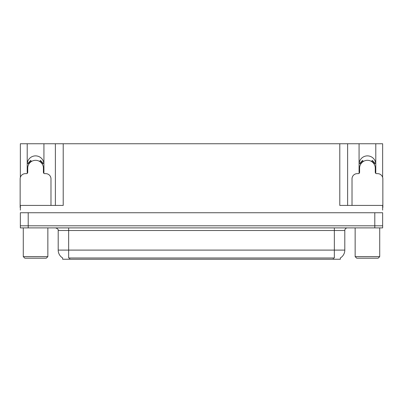 <?xml version="1.0" encoding="UTF-8"?>
<svg xmlns="http://www.w3.org/2000/svg" width="403" height="403" viewBox="0 0 403 403"><rect width="100%" height="100%" fill="white"/><g stroke="black" fill="none" stroke-linecap="round" stroke-linejoin="round"><path stroke-width="0.6" d="M375.702 173.305A8.362 8.362 0 0 0 375.792 172.076L375.792 143.75L382.643 143.75L382.643 177.406M43.836 173.305A8.362 8.362 0 0 0 43.927 172.076L43.927 143.75L55.377 143.75L55.377 205.419M340.359 257.945L340.359 259.25L62.641 259.25L62.641 257.945M27.208 164.238A8.362 8.362 0 0 1 35.57 155.875A8.362 8.362 0 0 1 43.927 164.238M28.2 227.891L382.643 227.891L382.643 225.801L20.357 225.801L20.357 212.739L28.2 212.739L28.2 225.801L20.357 225.801L20.357 227.891L28.2 227.891L28.2 225.801L382.643 225.801L382.643 212.739L28.2 212.739M55.377 143.75L339.784 143.75L339.784 205.419L382.643 205.419L382.643 210.124M20.357 210.124L20.357 205.419L63.216 205.419L63.216 143.75M27.298 173.305A8.362 8.362 0 0 1 27.208 172.076L27.208 143.75L20.357 143.75L20.357 177.406M339.784 143.75L347.623 143.75L347.623 205.419M347.623 143.75L359.073 143.75L359.073 172.076A8.362 8.362 0 0 0 359.164 173.305M375.792 143.75L359.073 143.75M27.208 143.75L43.927 143.75M375.792 164.238A8.362 8.362 0 0 0 367.43 155.875A8.362 8.362 0 0 0 359.073 164.238M62.717 257.996A9.148 9.148 0 0 1 58.198 250.102L68.651 250.102L68.651 257.996L334.349 257.996L334.349 250.102L344.802 250.102L344.802 230.506A2.614 2.614 0 0 1 347.416 227.891M58.198 250.102L58.198 230.506C58.541 229.544 57.669 228.672 55.584 227.891M340.283 257.996A9.148 9.148 0 0 0 344.802 250.102M50.985 205.419L50.985 178.872A5.224 5.224 0 0 0 45.761 173.643L44.713 173.643A1.305 1.305 0 0 1 43.408 172.338L43.408 168.157A7.838 7.838 0 0 0 35.57 160.318A7.838 7.838 0 0 0 27.726 168.157L27.726 172.338A1.305 1.305 0 0 1 26.422 173.643L25.374 173.643A5.224 5.224 0 0 0 20.15 178.872L20.15 207.51A5.224 5.224 0 0 1 20.357 207.515M39.696 161.492L40.386 160.384L43.343 163.341L42.229 164.026M28.905 164.026L27.792 163.341L30.749 160.384L31.439 161.492M24.855 258.202L23.283 256.635L47.851 256.635L46.28 258.202L24.855 258.202M356.72 258.202L355.149 256.635L379.717 256.635L378.145 258.202L356.72 258.202M382.643 207.515A5.224 5.224 0 0 1 382.85 207.51L382.85 178.872A5.224 5.224 0 0 0 377.626 173.643L376.578 173.643A1.305 1.305 0 0 1 375.274 172.338L375.274 168.157A7.838 7.838 0 0 0 367.43 160.318A7.838 7.838 0 0 0 359.592 168.157L359.592 172.338A1.305 1.305 0 0 1 358.287 173.643L357.239 173.643A5.224 5.224 0 0 0 352.015 178.872L352.015 205.419M371.561 161.492L372.251 160.384L375.208 163.341L374.095 164.026M360.771 164.026L359.657 163.341L362.614 160.384L363.305 161.492M374.8 212.739L374.8 227.891M333.306 259.25L333.306 257.945M69.694 259.25L69.694 257.945M334.349 227.891L334.349 230.506L58.198 230.506M344.802 230.506L334.349 230.506L334.349 250.102L68.651 250.102L68.651 227.891M42.532 163.845A8.191 8.191 0 0 0 39.882 161.195M31.253 161.195A8.191 8.191 0 0 0 28.603 163.845M42.305 163.981A7.924 7.924 0 0 0 39.741 161.422M31.394 161.422A7.924 7.924 0 0 0 28.83 163.981M374.397 163.845A8.191 8.191 0 0 0 371.747 161.195M363.118 161.195A8.191 8.191 0 0 0 360.468 163.845M374.17 163.981A7.924 7.924 0 0 0 371.606 161.422M363.259 161.422A7.924 7.924 0 0 0 360.695 163.981M47.851 227.891L47.851 256.635M23.283 227.891L23.283 256.635M379.717 227.891L379.717 256.635M355.149 227.891L355.149 256.635"/></g></svg>
